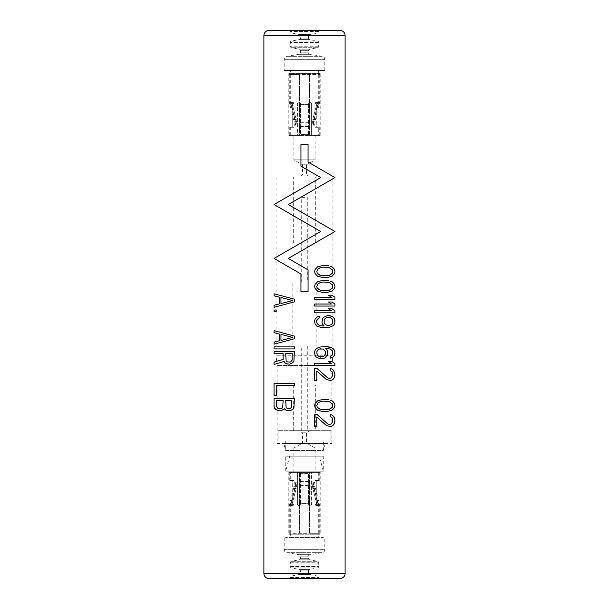 <?xml version="1.0" encoding="UTF-8"?>
<svg xmlns="http://www.w3.org/2000/svg" width="609" height="609" viewBox="0 0 609 609"><rect width="100%" height="100%" fill="white"/><g stroke="black" fill="none" stroke-linecap="round" stroke-linejoin="round"><path stroke-width="0.46" stroke-dasharray="3.04 2.28" d="M326.744 399.435L322.854 399.435L317.67 400.783L315.081 403.493L314.647 405.525L315.081 407.55L317.67 410.26L322.854 411.615L326.744 411.615M326.744 277.635L322.854 277.635L317.67 276.28L315.081 273.57L314.647 271.545L315.081 269.513L317.67 266.803L322.854 265.455L326.744 265.455M326.744 292.518L322.854 292.518L317.67 291.163L315.081 288.46L314.647 286.428L315.081 284.403L317.67 281.693L322.854 280.338L326.744 280.338M331.928 295.228L328.472 295.228L331.494 297.253L314.647 297.253L314.647 299.285L334.95 299.285L334.95 297.253M331.928 301.995L328.472 301.995L331.494 304.02L314.647 304.02L314.647 306.053L334.95 306.053L334.95 304.02M331.928 308.763L328.472 308.763L331.494 310.788L314.647 310.788L314.647 312.82L334.95 312.82L334.95 310.788M314.647 320.943L315.081 319.245L316.375 317.555L319.398 316.2L319.398 317.898M318.104 318.568L316.809 320.6L316.809 322.633L318.104 324.658M329.332 315.523L325.45 316.2L323.722 317.22L322.427 318.91L321.994 322.29L322.427 323.988L324.155 326.013L323.288 326.013M334.95 320.6L334.95 322.29M326.31 327.703L320.265 327.368L318.104 326.69L316.375 325.678L315.081 323.988L314.647 322.29M330.2 358.153L330.2 356.463L331.494 355.785L332.788 353.76L332.362 350.715L330.2 349.018L325.45 348.348M327.178 355.45L327.604 353.76L327.178 350.373M322.427 358.83L320.265 358.83L316.375 357.14L315.081 355.45L314.647 353.76M326.31 346.65L320.265 346.993L318.104 347.67L316.375 348.683L315.081 350.373L314.647 352.063M334.95 352.063L334.95 353.418M331.928 361.54L328.472 361.54L331.494 363.573L314.647 363.573L314.647 365.598L334.95 365.598L334.95 363.573M329.332 378.455L331.494 377.778L332.788 375.075L332.362 372.03L330.2 370.333L330.2 368.643M334.95 374.055L334.95 375.41M330.2 380.488L326.31 379.468L316.809 371.01L316.809 380.488L314.647 380.488L314.647 368.308L316.809 368.308M330.2 414.66L330.2 416.35L332.362 418.04L332.788 421.085L331.494 423.795L329.332 424.473M334.95 420.073L334.95 421.428M330.2 426.498L326.31 425.485L316.809 417.028L316.809 426.498L314.647 426.498L314.647 414.318L316.809 414.318M274.05 293.774L294.353 299.186L294.353 301.889L274.05 307.301M279.234 297.154L279.234 303.921M274.05 311.701L276.212 311.701L276.212 310.011L274.05 310.011M274.05 330.649L294.353 336.061L294.353 338.771L274.05 344.184M279.234 334.036L279.234 340.796M274.05 348.919L294.353 348.919L294.353 346.886L274.05 346.886M283.116 359.409L283.116 353.654L274.05 353.654M287.874 364.144L290.896 363.809L293.919 361.442L294.353 351.629L274.05 351.629M283.984 361.442L274.05 364.486M274.05 383.426L294.353 383.426L294.353 385.459L276.638 385.459L276.638 395.606L274.05 395.606M284.845 409.484L284.418 408.806L282.256 410.496L278.8 410.831M287.874 410.831L290.896 410.496L293.919 408.129L294.353 398.316L274.05 398.316M320.737 177.577L300.945 166.15L300.945 144.287L308.055 144.287L308.055 162.047M274.05 258.452L300.945 273.981L300.945 291.741L308.055 291.741L308.055 269.878L288.263 258.452M284.197 537.953L284.197 549.661A3.045 3.045 0 0 0 286.755 552.668L299.164 554.7A1.522 1.522 0 0 1 300.443 556.2L300.443 558.278A1.522 1.522 0 0 1 299.209 559.77L291.521 561.292A1.522 1.522 0 0 0 290.287 562.792L290.287 566.4A1.522 1.522 0 0 0 291.521 567.893L299.209 569.415A1.522 1.522 0 0 1 300.443 570.907L300.443 572.993A1.522 1.522 0 0 1 299.209 574.493L291.521 576.015A1.522 1.522 0 0 0 290.287 577.507L290.287 578.55L318.713 578.55L318.713 577.507A1.522 1.522 0 0 0 317.479 576.015L309.791 574.493A1.522 1.522 0 0 1 308.557 572.993L308.557 570.907A1.522 1.522 0 0 1 309.791 569.415L317.479 567.893A1.522 1.522 0 0 0 318.713 566.4L318.713 562.792A1.522 1.522 0 0 0 317.479 561.292L309.791 559.77A1.522 1.522 0 0 1 308.557 558.278L308.557 556.2A1.522 1.522 0 0 1 309.836 554.7L322.245 552.668A3.045 3.045 0 0 0 324.803 549.661L324.803 537.953L284.197 537.953L324.803 537.953M323.28 537.953L285.72 537.953L323.28 537.953L323.28 537.366L285.72 537.366L323.28 537.366M285.72 537.953L285.72 537.366M290.326 537.366L318.674 537.366L290.326 537.366L290.326 534.245L318.674 534.245L318.674 537.366M290.326 534.245L318.674 534.245M288.803 534.245L320.197 534.245L288.803 534.245L288.803 472.409L320.197 472.409L320.197 534.245M288.803 472.409L320.197 472.409M293.881 472.409L315.119 472.409L293.881 472.409L293.881 448.034L315.119 448.034L315.119 472.409M290.287 472.409L299.422 472.409L289.275 472.409L297.398 472.409L297.398 504.381L298.92 505.904L297.398 504.381L297.398 472.409L290.287 472.409L290.287 480.524L294.063 480.524L290.287 480.524M318.713 472.409L311.602 472.409L311.602 504.381L310.08 505.904L311.602 504.381L311.602 472.409L319.725 472.409L309.578 472.409L309.578 533.309L318.713 533.309L289.275 533.309L319.725 533.309L309.578 533.309L309.578 472.409L318.713 472.409L318.713 480.524L314.937 480.524L314.937 504.381L316.162 505.904L314.937 504.381L314.937 480.524L318.713 480.524M293.881 448.034L315.119 448.034L306.494 443.048L302.506 443.048L293.881 448.034M302.506 443.048L306.494 443.048L306.494 432.786L302.506 432.786L302.506 443.048M302.506 432.786L306.494 432.786L310.042 430.73L298.958 430.73L302.506 432.786M298.958 430.73L310.042 430.73L310.042 385.04L298.958 385.04L298.958 430.73M315.706 385.04L293.294 385.04L315.706 385.04L315.706 430.715L293.294 430.715L315.706 430.715M298.958 385.04L310.042 385.04M293.294 385.04L293.294 430.715M330.931 430.715L278.069 430.715L330.931 430.715L330.931 440.939L278.069 440.939L330.931 440.939M278.069 430.715L278.069 440.939M285.682 440.939L323.318 440.939L285.682 440.939L285.682 450.515L323.318 450.515L323.318 440.939M325.183 443.558L323.318 450.515L285.682 450.515L283.817 443.558L325.183 443.558L283.817 443.558M277.095 443.558L331.905 443.558L277.095 443.558L277.095 365.606L276.083 355.253L276.083 177.12L332.917 177.12L276.083 177.12M331.905 443.558L331.905 365.606L277.095 365.606L331.905 365.606L332.917 355.253L276.083 355.253L332.917 355.253L332.917 177.12M315.706 177.12L293.294 177.12L315.706 177.12L315.706 243.09L293.294 243.09L293.294 177.12M315.706 243.09L293.294 243.09M310.042 243.09L298.958 243.09L310.042 243.09L310.042 177.105L298.958 177.105L302.506 175.049L302.506 164.78L293.881 159.802L293.881 135.426L315.119 135.426L293.881 135.426M298.958 243.09L298.958 177.105L310.042 177.105L306.494 175.049L302.506 175.049L306.494 175.049L306.494 164.78L302.506 164.78L306.494 164.78L315.119 159.802L293.881 159.802L315.119 159.802L315.119 135.426M288.803 135.426L320.197 135.426L288.803 135.426L288.803 73.59L320.197 73.59L288.803 73.59M318.713 135.426L309.578 135.426L319.725 135.426L311.602 135.426L311.602 103.454L310.08 101.931L311.602 103.454L311.602 135.426L318.713 135.426L318.713 127.304L314.937 127.304L318.713 127.304M290.287 135.426L297.398 135.426L297.398 103.454L298.92 101.931L297.398 103.454L297.398 135.426L289.275 135.426L299.422 135.426L299.422 74.526L290.287 74.526L319.725 74.526L289.275 74.526L299.422 74.526L299.422 135.426L290.287 135.426L290.287 127.304L294.063 127.304L294.063 103.454L292.838 101.931L294.063 103.454L294.063 127.304L290.287 127.304M320.197 135.426L320.197 73.59M290.326 73.59L318.674 73.59L290.326 73.59L290.326 70.469L318.674 70.469L290.326 70.469M318.674 73.59L318.674 70.469M323.318 70.469L285.682 70.469M285.682 70.545L323.318 70.545M284.197 70.545L324.803 70.545L284.197 70.545L284.197 59.339A3.045 3.045 0 0 1 286.755 56.332L299.164 54.3A1.522 1.522 0 0 0 300.443 52.8L300.443 50.722A1.522 1.522 0 0 0 299.209 49.23L291.521 47.708A1.522 1.522 0 0 1 290.287 46.208L290.287 42.6A1.522 1.522 0 0 1 291.521 41.108L299.209 39.585A1.522 1.522 0 0 0 300.443 38.093L300.443 36.007A1.522 1.522 0 0 0 299.209 34.507L291.521 32.985A1.522 1.522 0 0 1 290.287 31.493L290.287 30.45L318.713 30.45L290.287 30.45M324.803 70.545L324.803 59.339A3.045 3.045 0 0 0 322.245 56.332L309.836 54.3A1.522 1.522 0 0 1 308.557 52.8L308.557 50.722A1.522 1.522 0 0 1 309.791 49.23L317.479 47.708A1.522 1.522 0 0 0 318.713 46.208L318.713 42.6A1.522 1.522 0 0 0 317.479 41.108L309.791 39.585A1.522 1.522 0 0 1 308.557 38.093L308.557 36.007A1.522 1.522 0 0 1 309.791 34.507L317.479 32.985A1.522 1.522 0 0 0 318.713 31.493L318.713 30.45M340.028 30.45L268.972 30.45M309.578 135.426L309.578 74.526L309.578 135.426M316.284 103.454L317.38 101.931L316.284 103.454L316.284 127.304L319.725 127.304L316.284 127.304L316.284 103.454L314.937 103.454L316.162 101.931L314.937 103.454L316.284 103.454M292.716 127.304L292.716 103.454L291.62 101.931L292.716 103.454L294.063 103.454L292.716 103.454L292.716 127.304L289.275 127.304L292.716 127.304M314.937 127.304L314.937 103.454L314.937 127.304L316.284 127.304L314.937 127.304M300.443 104.474A15.225 4.027 180 0 0 308.557 104.474L308.557 104.192A14.213 3.761 0 0 1 300.443 104.192L300.443 103.454L298.92 101.931L310.08 101.931L308.557 103.454L310.08 101.931L298.92 101.931L300.443 103.454L300.443 134.482A15.225 2.025 180 0 1 308.557 134.482L308.557 134.627A14.213 1.896 0 0 0 300.443 134.627L300.443 134.482M308.557 104.474L308.557 134.482M308.557 104.192L308.557 134.627M300.443 104.192L300.443 134.627M317.38 101.931L318.088 103.454A8.648 8.648 0 0 1 317.944 104.116L313.932 119.493A11.655 11.655 0 0 0 313.635 121.069L313.155 125.104L314.647 125.279L312.029 124.967L313.155 125.104L313.635 121.069L315.127 121.244L313.635 121.069A11.655 11.655 0 0 1 313.932 119.493L315.386 119.866L313.932 119.493L317.944 104.116L319.398 104.497L317.944 104.116A8.648 8.648 0 0 0 318.088 103.454L316.931 103.454A7.514 7.514 0 0 1 316.84 103.827L312.828 119.204A12.789 12.789 0 0 0 312.501 120.932L312.029 124.967L313.643 125.157L312.029 124.967L312.501 120.932L314.115 121.122L312.501 120.932A12.789 12.789 0 0 1 312.828 119.204L314.404 119.615L312.828 119.204L316.84 103.827L318.416 104.238L316.84 103.827A7.514 7.514 0 0 0 316.931 103.454L316.162 101.931L316.931 103.454L318.088 103.454L317.38 101.931L319.725 101.931L317.38 101.931M292.838 101.931L292.069 103.454A7.514 7.514 0 0 0 292.16 103.827L296.172 119.204A12.789 12.789 0 0 1 296.499 120.932L296.971 124.967L294.353 125.279L296.971 124.967L296.499 120.932L294.885 121.122L296.499 120.932A12.789 12.789 0 0 0 296.172 119.204L294.596 119.615L296.172 119.204L292.16 103.827L290.584 104.238L292.16 103.827A7.514 7.514 0 0 1 292.069 103.454L292.838 101.931L290.287 101.931L292.838 101.931L291.62 101.931L290.912 103.454A8.648 8.648 0 0 0 291.056 104.116L295.068 119.493A11.655 11.655 0 0 1 295.365 121.069L295.845 125.104L295.365 121.069L293.873 121.244L295.365 121.069A11.655 11.655 0 0 0 295.068 119.493L293.614 119.866L295.068 119.493L291.056 104.116L289.602 104.497L291.056 104.116A8.648 8.648 0 0 1 290.912 103.454L292.069 103.454L290.912 103.454L291.62 101.931L289.275 101.931L292.838 101.931M299.422 472.409L299.422 533.309L299.422 472.409M292.716 504.381L291.62 505.904L292.716 504.381L292.716 480.524L289.275 480.524L292.716 480.524L292.716 504.381L294.063 504.381L292.838 505.904L294.063 504.381L292.716 504.381M316.284 480.524L316.284 504.381L317.38 505.904L316.284 504.381L314.937 504.381L316.284 504.381L316.284 480.524L319.725 480.524L316.284 480.524M294.063 480.524L294.063 504.381L294.063 480.524L292.716 480.524L294.063 480.524M308.557 503.361A15.225 4.027 0 0 0 300.443 503.361L300.443 503.643A14.213 3.761 180 0 1 308.557 503.643L308.557 504.381L310.08 505.904L298.92 505.904L300.443 504.381L298.92 505.904L310.08 505.904L308.557 504.381L308.557 473.345A15.225 2.025 0 0 1 300.443 473.345L300.443 473.208A14.213 1.896 180 0 0 308.557 473.208L308.557 473.345M300.443 503.361L300.443 473.345M300.443 503.643L300.443 473.208M308.557 503.643L308.557 473.208M291.62 505.904L290.912 504.381A8.648 8.648 0 0 1 291.056 503.719L295.068 488.342A11.655 11.655 0 0 0 295.365 486.766L295.845 482.731L294.353 482.556L296.971 482.868L295.845 482.731L295.365 486.766L293.873 486.591L295.365 486.766A11.655 11.655 0 0 1 295.068 488.342L293.614 487.961L295.068 488.342L291.056 503.719L289.602 503.339L291.056 503.719A8.648 8.648 0 0 0 290.912 504.381L292.069 504.381A7.514 7.514 0 0 1 292.16 504.008L296.172 488.631A12.789 12.789 0 0 0 296.499 486.896L296.971 482.868L295.357 482.678L296.971 482.868L296.499 486.896L294.885 486.705L296.499 486.896A12.789 12.789 0 0 1 296.172 488.631L294.596 488.22L296.172 488.631L292.16 504.008L290.584 503.597L292.16 504.008A7.514 7.514 0 0 0 292.069 504.381L292.838 505.904L292.069 504.381L290.912 504.381L291.62 505.904L289.275 505.904L291.62 505.904M316.162 505.904L316.931 504.381A7.514 7.514 0 0 0 316.84 504.008L312.828 488.631A12.789 12.789 0 0 1 312.501 486.896L312.029 482.868L314.647 482.556L312.029 482.868L312.501 486.896L314.115 486.705L312.501 486.896A12.789 12.789 0 0 0 312.828 488.631L314.404 488.22L312.828 488.631L316.84 504.008L318.416 503.597L316.84 504.008A7.514 7.514 0 0 1 316.931 504.381L316.162 505.904L318.713 505.904L316.162 505.904L317.38 505.904L318.088 504.381A8.648 8.648 0 0 0 317.944 503.719L313.932 488.342A11.655 11.655 0 0 1 313.635 486.766L313.155 482.731L313.635 486.766L315.127 486.591L313.635 486.766A11.655 11.655 0 0 0 313.932 488.342L315.386 487.961L313.932 488.342L317.944 503.719L319.398 503.339L317.944 503.719A8.648 8.648 0 0 1 318.088 504.381L316.931 504.381L318.088 504.381L317.38 505.904L319.725 505.904L316.162 505.904M323.288 275.938L328.906 275.603L331.494 274.248L332.788 271.545L331.494 268.835L328.906 267.48L323.288 267.145M318.104 268.835L316.809 271.545L318.104 274.248M323.288 290.828L328.906 290.493L331.494 289.138L332.788 286.428L331.494 283.725L328.906 282.37L323.288 282.028M318.104 283.725L316.809 286.428L318.104 289.138M328.038 317.22L331.494 318.233L332.788 320.265L332.788 322.633L331.494 324.658L328.038 325.678M324.582 319.245L324.155 320.265L324.582 323.645M318.104 356.128L316.809 354.095L316.809 351.728L318.104 349.695M320.699 348.683L323.288 349.018L325.45 351.728L325.45 354.095L324.155 356.128L323.288 356.805L320.699 357.14M323.288 409.918L328.906 409.583L331.494 408.228L332.788 405.525L331.494 402.815L328.906 401.46L323.288 401.125M318.104 402.815L316.809 405.525L318.104 408.228M280.962 297.497L280.962 303.587M280.962 334.371L280.962 340.461M290.896 361.776L292.191 360.086L292.191 353.654L285.712 353.654L286.146 361.099L287.006 361.776L289.602 362.111M289.168 408.806L287.006 408.464L285.712 406.774L285.712 400.349L291.757 400.349L291.757 406.774L290.463 408.464M280.528 408.806L277.94 408.464L277.072 407.786L276.638 400.349L283.116 400.349L282.69 407.786M323.28 456.164L285.72 456.164L323.28 456.164L323.28 471.206L285.72 471.206L285.72 456.164M289.732 456.164L319.268 456.164L289.732 456.164L285.72 471.206L323.28 471.206L319.268 456.164M301.706 430.799L301.706 346.041L307.294 346.041L307.294 430.799L301.706 430.799L307.294 430.799M301.706 346.041L307.294 346.041M292.83 346.041L316.17 346.041L292.83 346.041L292.83 282.096L316.17 282.096L316.17 346.041M292.83 282.096L316.17 282.096M301.706 282.096L307.294 282.096L301.706 282.096L301.706 197.346L307.294 197.346L307.294 282.096M301.706 197.346L307.294 197.346M345.097 35.528L263.903 35.528M263.903 573.472L345.097 573.472M290.287 577.507L318.713 577.507L290.287 577.507M291.521 576.015L317.479 576.015L291.521 576.015M299.209 574.493L309.791 574.493L299.209 574.493M300.443 572.993L308.557 572.993L300.443 572.993M300.443 570.907L308.557 570.907L300.443 570.907M299.209 569.415L309.791 569.415L299.209 569.415M291.521 567.893L317.479 567.893L291.521 567.893M290.287 566.4L318.713 566.4L290.287 566.4M290.287 562.792L318.713 562.792L290.287 562.792M291.521 561.292L317.479 561.292L291.521 561.292M299.209 559.77L309.791 559.77L299.209 559.77M300.443 558.278L308.557 558.278L300.443 558.278M300.443 556.2L308.557 556.2L300.443 556.2M299.164 554.7L309.836 554.7L299.164 554.7M286.755 552.668L322.245 552.668L286.755 552.668M284.197 549.661L324.803 549.661L284.197 549.661M324.803 59.339L284.197 59.339L324.803 59.339M322.245 56.332L286.755 56.332L322.245 56.332M309.836 54.3L299.164 54.3L309.836 54.3M308.557 52.8L300.443 52.8L308.557 52.8M308.557 50.722L300.443 50.722L308.557 50.722M309.791 49.23L299.209 49.23L309.791 49.23M317.479 47.708L291.521 47.708L317.479 47.708M318.713 46.208L290.287 46.208L318.713 46.208M318.713 42.6L290.287 42.6L318.713 42.6M317.479 41.108L291.521 41.108L317.479 41.108M309.791 39.585L299.209 39.585L309.791 39.585M308.557 38.093L300.443 38.093L308.557 38.093M308.557 36.007L300.443 36.007L308.557 36.007M309.791 34.507L299.209 34.507L309.791 34.507M317.479 32.985L291.521 32.985L317.479 32.985M318.713 31.493L290.287 31.493L318.713 31.493M300.443 122.181A15.225 4.027 180 0 0 308.557 122.181M308.557 121.899A14.213 3.761 0 0 1 300.443 121.899M308.557 126.581A14.213 1.896 0 0 0 300.443 126.581M300.443 126.436A15.225 2.025 180 0 1 308.557 126.436M308.557 485.655A15.225 4.027 0 0 0 300.443 485.655M300.443 485.929A14.213 3.761 180 0 1 308.557 485.929M300.443 481.255A14.213 1.896 180 0 0 308.557 481.255M308.557 481.399A15.225 2.025 0 0 1 300.443 481.399M319.725 135.426L319.725 127.304M314.647 125.279L315.386 119.866L319.725 101.931L319.725 74.526M289.275 135.426L289.275 127.304M294.353 125.279L293.614 119.866L289.275 101.931L289.275 74.526M313.643 125.157L314.404 119.615L318.713 101.931L318.713 74.526M295.357 125.157L294.596 119.615L290.287 101.931L290.287 74.526M289.275 472.409L289.275 480.524M294.353 482.556L293.614 487.961L289.275 505.904L289.275 533.309M319.725 472.409L319.725 480.524M314.647 482.556L315.386 487.961L319.725 505.904L319.725 533.309M295.357 482.678L294.596 488.22L290.287 505.904L290.287 533.309M313.643 482.678L314.404 488.22L318.713 505.904L318.713 533.309"/><path stroke-width="0.91" d="M326.744 411.615L331.928 410.26L334.516 407.55L334.95 405.525L334.516 407.55L331.928 410.26L326.744 411.615L322.854 411.615L317.67 410.26L315.081 407.55L314.647 405.525L315.081 403.493L317.67 400.783L322.854 399.435L328.906 399.77L326.744 399.435M345.097 573.472L345.097 35.528A5.078 5.078 0 0 0 340.028 30.45L268.972 30.45A5.078 5.078 0 0 0 263.903 35.528L263.903 573.472A5.078 5.078 0 0 0 268.972 578.55L340.028 578.55A5.078 5.078 0 0 0 345.097 573.472L263.903 573.472M328.906 265.79L326.744 265.455L328.906 265.79M331.928 266.803L330.2 266.133L333.222 267.823L331.928 266.803M334.516 269.513L333.222 267.823L334.516 269.513L334.95 271.545L334.516 269.513M334.95 271.545L334.516 273.57L331.928 276.28L326.744 277.635L331.928 276.28L334.516 273.57L334.95 271.545M328.906 280.68L326.744 280.338L328.906 280.68M331.928 281.693L330.2 281.015L333.222 282.705L331.928 281.693M334.516 284.403L333.222 282.705L334.516 284.403L334.95 286.428L334.516 284.403M334.95 286.428L334.516 288.46L331.928 291.163L326.744 292.518L331.928 291.163L334.516 288.46L334.95 286.428M334.95 297.253L331.928 295.228L334.95 297.253L334.95 299.285L314.647 299.285L314.647 297.253L331.494 297.253L328.472 295.228L331.928 295.228M334.95 304.02L331.928 301.995L334.95 304.02L334.95 306.053L314.647 306.053L314.647 304.02L331.494 304.02L328.472 301.995L331.928 301.995M334.95 310.788L331.928 308.763L334.95 310.788L334.95 312.82L314.647 312.82L314.647 310.788L331.494 310.788L328.472 308.763L331.928 308.763M319.398 317.898L318.104 318.568L319.398 317.898L319.398 316.2L318.104 316.543L316.375 317.555L315.081 319.245L314.647 320.943L315.081 323.988L316.375 325.678L318.104 326.69L323.288 327.703L329.332 327.368L326.31 327.703M319.398 325.335L318.104 324.658L319.398 325.335M323.288 326.013L320.699 325.678L324.155 326.013L322.427 323.988L321.994 322.29L322.427 318.91L323.722 317.22L327.604 315.523L331.494 316.2L329.332 315.523M333.222 317.22L331.494 316.2L333.222 317.22L334.516 318.91L333.222 317.22M334.95 320.6L334.516 318.91L334.95 322.29L334.516 323.988L333.222 325.678L329.332 327.368L333.222 325.678L334.516 323.988L334.95 322.29M325.45 348.348L327.178 350.373L325.45 348.348L326.31 348.348L330.2 349.018L332.362 350.715L332.788 353.76L331.494 355.785L330.2 356.463L330.2 358.153L331.494 357.818L330.2 358.153M327.178 355.45L324.582 358.153L322.427 358.83L324.582 358.153L327.178 355.45L327.604 353.76L327.178 350.373M314.647 353.76L314.647 352.063L315.081 355.45L316.375 357.14L320.265 358.83L322.427 358.83M329.332 346.993L326.31 346.65L331.494 347.67L329.332 346.993M333.222 348.683L331.494 347.67L333.222 348.683L334.516 350.373L333.222 348.683M334.95 352.063L334.516 350.373L334.95 352.063L334.516 355.108L333.222 356.805L331.494 357.818L333.222 356.805L334.516 355.108L334.95 353.418M334.95 363.573L331.928 361.54L334.95 363.573L334.95 365.598L314.647 365.598L314.647 363.573L331.494 363.573L328.472 361.54L331.928 361.54M330.2 368.643L331.928 368.985L333.656 370.333L334.95 374.055L333.656 370.333L331.928 368.985L330.2 368.643L330.2 370.333L332.362 372.03L332.788 375.075L331.494 377.778L329.332 378.455L327.604 377.778L316.809 368.308L327.604 377.778L329.332 378.455M334.95 375.41L333.656 378.798L331.928 380.145L330.2 380.488L331.928 380.145L333.656 378.798L334.516 377.443L334.95 374.055M330.2 400.113L331.928 400.783L330.2 400.113M333.222 401.803L331.928 400.783L334.516 403.493L333.222 401.803M334.95 405.525L334.516 403.493L334.95 405.525M327.604 423.795L316.809 414.318L327.604 423.795L329.332 424.473L327.604 423.795M331.928 414.995L330.2 414.66L331.928 414.995L333.656 416.35L331.928 414.995M334.516 417.705L333.656 416.35L334.95 420.073L334.516 417.705M334.95 421.428L333.656 424.808L331.928 426.163L330.2 426.498L331.928 426.163L333.656 424.808L334.516 423.453L334.95 420.073M274.05 307.301L274.05 305.276L279.234 303.921L274.05 305.276L274.05 307.301L294.353 301.889L294.353 299.186L274.05 293.774L274.05 295.799L279.234 297.154L274.05 295.799L274.05 293.774M274.05 310.011L274.05 311.701L276.212 311.701L276.212 310.011L274.05 310.011L274.05 311.701M274.05 344.184L274.05 342.151L279.234 340.796L274.05 342.151L274.05 344.184L294.353 338.771L294.353 336.061L274.05 330.649L274.05 332.681L279.234 334.036L274.05 332.681L274.05 330.649M274.05 346.886L274.05 348.919L294.353 348.919L294.353 346.886L274.05 346.886L274.05 348.919M274.05 353.654L274.05 351.629L274.05 353.654L283.116 353.654L283.116 359.409L274.05 362.111L274.05 364.486L283.984 361.442L284.845 362.789L283.984 361.442M287.874 364.144L284.845 362.789L286.573 363.809L289.602 364.144L292.624 362.789L293.919 361.442L294.353 351.629L274.05 351.629M274.05 383.426L274.05 395.606L276.638 395.606L276.638 385.459L294.353 385.459L294.353 383.426L274.05 383.426L274.05 395.606M278.8 410.831L275.778 409.484L274.484 408.129L274.05 406.439L274.484 408.129L277.506 410.496L280.962 410.831L284.418 408.806L286.573 410.496L284.845 409.484M274.05 398.316L274.05 406.439L274.05 398.316L294.353 398.316L293.919 408.129L290.896 410.496L286.573 410.496L287.874 410.831M308.055 162.047L334.95 177.577L308.055 162.047L308.055 144.287L300.945 144.287L300.945 166.15L320.737 177.577L274.05 204.54L320.737 177.577M334.95 177.577L288.263 204.54L334.95 231.496L288.263 204.54L334.95 177.577M288.263 258.452L334.95 231.496L288.263 258.452L308.055 269.878L308.055 291.741L300.945 291.741L300.945 273.981L274.05 258.452L320.737 231.496L274.05 258.452M320.737 231.496L274.05 204.54L320.737 231.496M340.028 578.55L268.972 578.55M318.713 578.55L290.287 578.55M326.744 277.635L322.854 277.635L317.67 276.28L315.081 273.57L314.647 271.545L315.081 269.513L317.67 266.803L322.854 265.455L326.744 265.455M318.104 274.248L320.699 275.603L317.243 273.235L316.809 271.545L318.104 268.835L320.699 267.48L323.288 267.145L328.906 267.48L332.362 269.848L332.788 271.545L332.362 273.235L328.906 275.603L320.699 275.603L323.288 275.938M323.288 267.145L320.699 267.48L318.104 268.835M326.744 292.518L322.854 292.518L317.67 291.163L315.081 288.46L314.647 286.428L315.081 284.403L317.67 281.693L322.854 280.338L326.744 280.338M318.104 289.138L320.699 290.493L317.243 288.118L316.809 286.428L318.104 283.725L320.699 282.37L323.288 282.028L328.906 282.37L332.362 284.738L332.788 286.428L332.362 288.118L328.906 290.493L320.699 290.493L323.288 290.828M323.288 282.028L320.699 282.37L318.104 283.725M318.104 324.658L316.809 322.633L316.809 320.6L318.104 318.568M314.647 322.29L314.647 320.943M324.582 319.245L325.45 318.233L324.155 320.265L324.155 322.633L325.45 324.658L328.038 325.678L331.494 324.658L332.788 322.633L332.362 319.245L330.2 317.555L326.744 317.555L328.038 317.22M325.45 318.233L326.744 317.555L325.45 318.233M328.038 325.678L325.45 324.658L324.582 323.645M314.647 352.063L315.081 350.373L316.375 348.683L318.104 347.67L320.265 346.993L326.31 346.65M318.104 349.695L319.398 349.018L318.104 349.695L316.809 351.728L317.243 355.108L319.398 356.805L323.288 356.805L325.45 354.095L325.45 351.728L323.288 349.018L319.398 349.018L320.699 348.683M320.699 357.14L318.104 356.128M316.809 368.308L314.647 368.308L314.647 380.488L316.809 380.488L316.809 371.01L326.31 379.468L330.2 380.488M318.104 408.228L320.699 409.583L317.243 407.215L316.809 405.525L318.104 402.815L320.699 401.46L323.288 401.125L328.906 401.46L332.362 403.828L332.788 405.525L332.362 407.215L328.906 409.583L320.699 409.583L323.288 409.918M323.288 401.125L320.699 401.46L318.104 402.815M330.2 426.498L326.31 425.485L316.809 417.028L316.809 426.498L314.647 426.498L314.647 414.318L316.809 414.318M329.332 424.473L331.494 423.795L332.788 421.085L332.362 418.04L330.2 416.35L330.2 414.66M279.234 303.921L279.234 297.154M280.962 303.587L280.962 297.497L292.624 300.541L280.962 303.587L292.624 300.541L280.962 297.497M279.234 340.796L279.234 334.036M280.962 340.461L280.962 334.371L292.624 337.416L280.962 340.461L292.624 337.416L280.962 334.371M274.05 364.486L274.05 362.111L283.116 359.409M289.602 362.111L287.006 361.776L286.146 361.099L285.712 353.654L292.191 353.654L292.191 360.086L290.896 361.776L289.602 362.111L290.896 361.776M291.33 407.786L291.757 400.349L285.712 400.349L286.146 407.786L288.301 408.806L291.33 407.786M277.94 408.464L280.528 408.806L282.69 407.786L283.116 400.349L276.638 400.349L276.638 406.774L277.94 408.464M290.463 408.464L289.168 408.806M282.69 407.786L280.528 408.806M263.903 35.528L345.097 35.528"/></g></svg>
